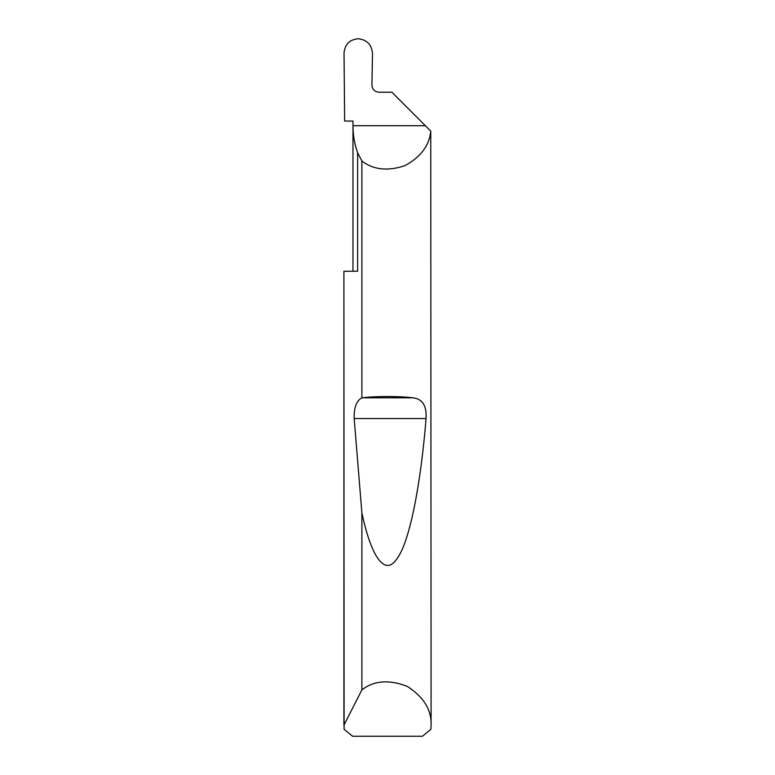 <?xml version="1.0" encoding="UTF-8"?>
<svg xmlns="http://www.w3.org/2000/svg" width="775" height="775" viewBox="0 0 775 775"><rect width="100%" height="100%" fill="white"/><g stroke="black" fill="none" stroke-linecap="round" stroke-linejoin="round"><path stroke-width="1.16" d="M352.974 271.25L352.974 125.705C352.983 134.976 354.533 143.985 357.624 152.723L361.886 160.977C373.288 169.822 387.607 171.391 404.841 165.705C420.777 157.015 429.418 145.487 430.755 131.12L431.094 725.206L430.9 729.275L422.414 736.25L352.586 736.25L344.1 729.275L343.906 271.25L357.624 271.25L357.624 152.723M425.339 125.705L391.859 92.225L378.907 92.225C374.693 91.779 372.368 89.454 371.923 85.25L372.484 53.436C371.709 44.659 366.982 39.767 358.282 38.75C349.603 39.573 344.856 44.32 344.032 53L344.642 121.055L352.974 121.055L352.974 125.705L425.339 125.705L430.755 131.12M343.906 725.206L361.886 689.924C373.85 680.528 388.982 679.346 407.301 686.369C423.741 697.054 431.675 710.007 431.094 725.206M361.886 397.846L362.08 397.817C375.633 396.112 399.367 396.112 412.92 397.817C422.452 398.873 426.831 405.79 426.056 418.568C421.145 480.006 410.517 539.797 397.381 558.194C384.313 578.305 370.595 554.28 361.886 512.856L354.175 418.568C353.875 407.65 356.442 400.743 361.886 397.846L361.886 160.977M361.886 689.924L361.886 512.856M343.906 724.741L343.906 271.25M362.08 397.817L412.92 397.817M354.175 418.568L426.056 418.568"/></g></svg>
